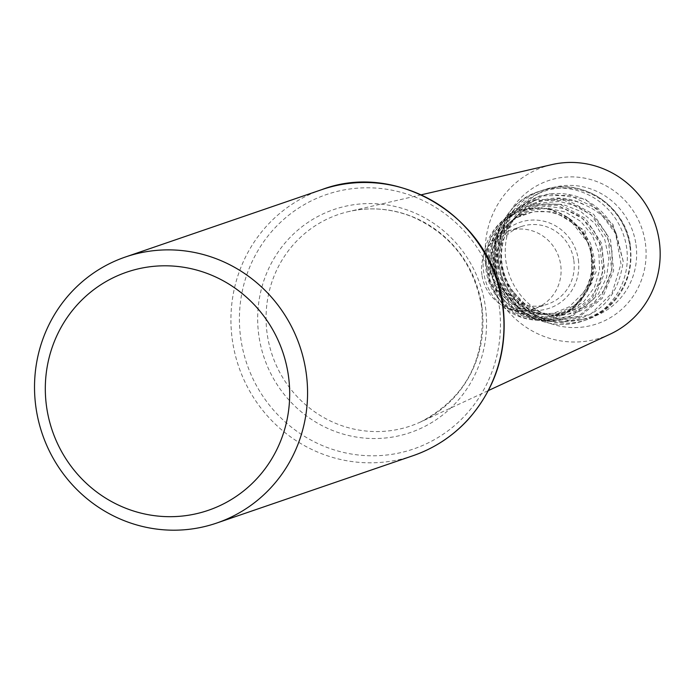 <?xml version="1.0" encoding="UTF-8"?>
<svg xmlns="http://www.w3.org/2000/svg" width="694" height="694" viewBox="0 0 694 694"><rect width="100%" height="100%" fill="white"/><g stroke="black" fill="none" stroke-linecap="round" stroke-linejoin="round"><path stroke-width="0.52" stroke-dasharray="3.47 2.6" d="M591.427 279.196L583.602 296.06L570.962 308.709L554.844 316.143L537.234 317.47L520.196 312.63L505.666 302.237L495.308 287.542L490.268 270.278L491.083 252.425L497.607 236.021L509.04 222.904L517.368 217.422L533.573 211.687L550.802 211.713L567.206 217.5L580.947 228.395L590.49 243.195L594.775 260.241L593.327 277.583L586.317 293.267L574.545 305.49L559.347 312.838L542.465 314.434L525.835 310.062L511.391 300.164L500.799 285.824L495.316 268.613L495.646 250.465L501.805 233.401L513.17 219.347L528.524 209.909L546.187 206.144L564.213 208.512L580.609 216.762L593.544 229.974L601.568 246.665L603.797 264.969L599.989 282.796L590.568 298.125L576.61 309.186L559.711 314.703L547.939 314.955L541.814 314L524.95 307.121L511.096 294.803L501.857 278.372L498.335 259.677L501.007 240.801L509.639 223.858L516.284 216.389L523.319 210.759L540.565 202.995L559.485 201.46L577.989 206.352L594.021 217.118L605.793 232.577L611.987 250.985L611.908 270.27L605.593 288.236L593.743 302.827L577.703 312.378L559.321 315.761L553.994 315.527L540.695 312.56L523.953 303.078L513.603 292.139L526.095 307.668L536.028 314.981L546.022 319.995L554.029 321.695L562.383 322.12C598.141 318.147 618.415 297.847 623.186 261.213L613.062 224.578L585.12 198.926L547.974 193.661L514.332 209.692L495.984 241.148L497.346 277.817L517.95 307.555L550.516 321.4L579.429 316.69L602.305 298.281L613.661 270.573L610.59 240.107L593.665 214.351L566.781 199.751L536.488 199.542L509.908 213.865L492.341 243.932L493.581 279.049L513.144 307.832L544.46 320.862L572.064 316.343L593.96 298.758L604.786 272.213L601.524 243.23L585.606 218.541L559.98 204.305L530.927 204.097L505.484 218.02L488.671 246.795L489.869 280.35L508.537 307.815L538.397 320.246L577.026 308.275L596.198 271.727L584.895 230.712L548.85 208.105L548.702 209.631L547.705 208.929L554.818 210.863L568.256 217.682L572.151 220.614L584.469 234.615L591.696 251.827L593.11 260.918L593.205 267.563L591.427 279.196M548.85 208.105L547.705 208.929L548.581 209.432A55.459 53.638 71.1 0 0 488.186 245.39A55.459 53.638 71.1 0 0 515.39 312.656A55.459 53.638 71.1 0 0 583.602 296.06M517.368 217.422A51.625 49.942 71.1 0 1 579.178 229.246A51.625 49.942 71.1 0 1 582.682 293.527C605.394 265.056 585.684 216.112 548.702 209.631M513.603 292.139A59.077 57.151 71.1 0 1 519.667 213.197A59.077 57.151 71.1 0 1 584.842 205.016L576.662 201.546L559.086 198.475L539.75 201.451L522.591 210.742L518.808 214.012L509.509 225.29L501.936 243.412L500.669 263.061L505.77 282.007L516.596 298.108L531.856 309.559L551.392 315.284L568.195 314.148L585.051 306.852L598.367 294.091L606.625 277.348L608.855 258.567L604.812 239.907L594.94 223.494L580.358 211.202L562.704 204.418L543.975 203.897L526.243 209.675L514.375 218.176L511.504 221.082L501.372 236.81L496.93 255.045L498.63 273.731L506.186 290.743L518.687 304.172L534.649 312.517L545.337 314.703L552.19 314.885L569.271 311.042L583.914 301.465L594.428 287.29L599.607 270.174L598.844 252.096L592.225 235.11L580.496 221.178L564.977 211.861L547.419 208.226L529.782 210.655L514.054 218.862L509.951 222.349L501.953 231.883L494.813 248.235L493.382 266.045L497.745 283.299L507.331 298.038L520.994 308.622L537.113 313.888L553.803 313.263L569.115 306.869L582.682 293.527M536.028 314.981A63.527 61.454 71.1 0 1 515.694 211.132A63.527 61.454 71.1 0 1 616.428 234.251C609.28 220.701 598.757 210.95 584.842 205.016M616.428 234.251L623.186 261.213M481.922 274.815A40.989 39.645 71.1 0 1 508.008 231.093A40.989 39.645 71.1 0 1 560.7 264.917A40.989 39.645 71.1 0 1 534.614 308.63A40.989 39.645 71.1 0 1 481.922 274.815M610.035 334.204A90.099 87.149 71.1 0 1 490.285 280.506A90.099 87.149 71.1 0 1 551.851 164.608M645.368 243.1A75.603 73.13 71.1 0 1 545.371 321.565A75.603 73.13 71.1 0 1 527.397 192.021A75.603 73.13 71.1 0 1 645.368 243.1M573.817 260.415A40.989 39.645 71.1 0 1 547.731 304.128A40.989 39.645 71.1 0 1 496.93 278.225A40.989 39.645 71.1 0 1 521.125 226.591A40.989 39.645 71.1 0 1 573.817 260.415M629.926 246.578A66.91 64.724 71.1 0 1 578.996 320.186A66.91 64.724 71.1 0 1 504.408 275.665A66.91 64.724 71.1 0 1 535.959 194.728A66.91 64.724 71.1 0 1 629.926 246.578M635.99 244.661A67.682 65.47 71.1 0 1 584.469 319.119A67.682 65.47 71.1 0 1 509.014 274.078A67.682 65.47 71.1 0 1 540.93 192.212A67.682 65.47 71.1 0 1 635.99 244.661M568.256 217.682L590.915 246.439L591.982 282.788L571.049 311.433L536.974 320.16L507.583 307.98L489.053 280.923L487.752 247.671L504.443 219L529.253 205.303L557.75 205.251L583.186 218.905L599.512 243.039L602.834 271.848L592.372 298.368L570.676 316.126L543.029 320.732L512.215 307.971L492.801 279.647L491.413 244.835L508.858 214.836L534.814 200.514L564.612 200.471L591.201 214.776L608.256 240.037L611.7 270.174L600.726 297.917L578.015 316.49L549.084 321.305L516.856 307.963L496.54 278.363L495.074 241.998L513.282 210.672L539.498 195.96L569.687 195.266L597.109 208.807L615.604 233.557L621 263.894L612.099 292.92L590.941 313.948L562.383 322.12M578.336 259.782A45.396 43.913 71.1 0 1 536.349 310.504A45.396 43.913 71.1 0 1 490.736 261.291A45.396 43.913 71.1 0 1 542.266 220.857A45.396 43.913 71.1 0 1 578.336 259.782M535.915 318.858A68.385 66.147 71.1 0 1 494.57 253.319A68.385 66.147 71.1 0 1 538.752 191.579A68.385 66.147 71.1 0 1 626.665 248.01A68.385 66.147 71.1 0 1 583.134 320.949A68.385 66.147 71.1 0 1 535.915 318.858M413.086 455.68A140.639 136.033 71.1 0 1 238.771 366.796A140.639 136.033 71.1 0 1 321.808 189.627M499.159 305.56A134.463 130.064 71.1 0 1 321.313 445.114A134.463 130.064 71.1 0 1 289.346 214.715A134.463 130.064 71.1 0 1 499.159 305.56M485.392 306.817A117.893 114.033 71.1 0 1 329.468 429.17A117.893 114.033 71.1 0 1 301.439 227.172A117.893 114.033 71.1 0 1 485.392 306.817M481.888 306.739A111.717 108.064 71.1 0 1 420.798 421.874A111.717 108.064 71.1 0 1 272.3 355.293A111.717 108.064 71.1 0 1 348.648 211.575A111.717 108.064 71.1 0 1 481.888 306.739M630.282 246.769A68.385 66.147 71.1 0 1 586.751 319.708A68.385 66.147 71.1 0 1 501.988 276.49A68.385 66.147 71.1 0 1 542.37 190.338A68.385 66.147 71.1 0 1 630.282 246.769M538.388 320.29L536.974 320.16C490.285 318.19 467.782 249.97 504.443 219L505.484 218.02M544.452 320.862L543.029 320.732C494.119 318.676 470.506 247.255 508.858 214.836L509.899 213.856M550.507 321.435L549.084 321.305C497.954 319.162 473.23 244.54 513.282 210.672L514.323 209.692M547.948 208.937L547.948 208.937C531.561 205.988 516.796 209.579 503.644 219.72C476.414 242.067 478.678 281.608 496.349 300.12C507.279 312.777 520.986 319.5 537.46 320.281C569.8 321.114 593.353 293.215 593.205 267.641M539.281 314.139L541.884 314.382M545.337 314.712L547.939 314.955M551.392 315.284L553.994 315.527M509.951 222.34L511.851 220.553M514.375 218.176L516.284 216.381M518.808 214.012L519.667 213.197M538.752 191.579C507.965 200.115 483.935 240.983 499.038 280.272C506.221 298.116 518.427 310.973 535.655 318.858C551.331 325.521 567.154 326.215 583.134 320.949L586.751 319.708C618.449 306.254 633.032 281.894 630.499 246.648C626.144 205.346 580.201 175.894 542.37 190.338L538.752 191.579M421.258 194.797L348.648 211.575C370.084 206.769 391.19 208.469 411.967 216.667C450.909 233.956 474.123 264.041 481.601 306.904C485.965 359.57 465.691 397.888 420.798 421.874L488.42 390.54M534.614 308.63L547.731 304.128M508.008 231.093L521.125 226.591M578.996 320.186L584.469 319.119M535.959 194.728L540.93 192.212"/><path stroke-width="1.04" d="M288.461 376.053A125.866 121.745 71.1 0 1 121.979 506.681A125.866 121.745 71.1 0 1 92.05 291.012A125.866 121.745 71.1 0 1 288.461 376.053M306.201 373.051A140.639 136.033 71.1 0 1 216.684 523.059A140.639 136.033 71.1 0 1 42.369 434.175A140.639 136.033 71.1 0 1 125.406 257.006A140.639 136.033 71.1 0 1 306.201 373.051M421.258 194.797L551.851 164.608A90.099 87.149 71.1 0 1 659.3 241.347A90.099 87.149 71.1 0 1 610.035 334.204L488.42 390.54M502.603 305.672A140.639 136.033 71.1 0 1 413.086 455.68C434.644 448.185 453.165 435.953 468.641 418.976C496.67 386.653 508.112 348.822 502.95 305.473C494.007 220.571 399.571 159.941 321.808 189.627A140.639 136.033 71.1 0 1 502.603 305.672M216.684 523.059L413.086 455.68M125.406 257.006L321.808 189.627"/></g></svg>
